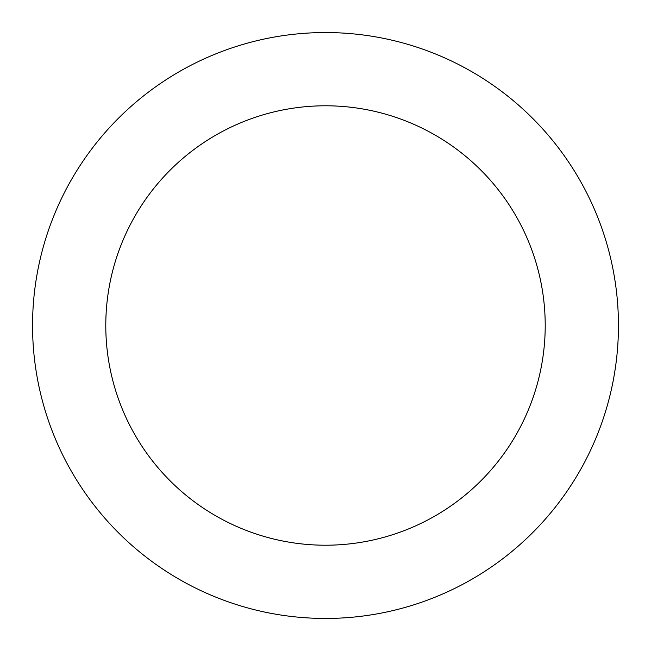 <?xml version="1.0" encoding="UTF-8"?>
<svg xmlns="http://www.w3.org/2000/svg" width="651" height="651" viewBox="0 0 651 651"><rect width="100%" height="100%" fill="white"/><g stroke="black" fill="none" stroke-linecap="round" stroke-linejoin="round"><path stroke-width="0.98" d="M545.212 325.5A219.713 219.713 0 0 0 325.5 105.787A219.713 219.713 0 0 0 105.787 325.5A219.713 219.713 0 0 0 325.5 545.212A219.713 219.713 0 0 0 545.212 325.5M618.45 325.5A292.95 292.95 0 0 0 325.5 32.55A292.95 292.95 0 0 0 32.55 325.5A292.95 292.95 0 0 0 325.5 618.45A292.95 292.95 0 0 0 618.45 325.5"/></g></svg>
